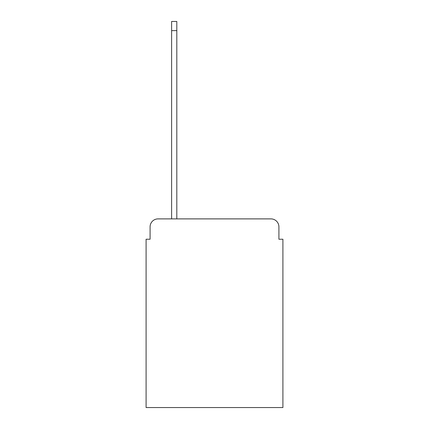 <?xml version="1.0" encoding="UTF-8"?>
<svg xmlns="http://www.w3.org/2000/svg" width="429" height="429" viewBox="0 0 429 429"><rect width="100%" height="100%" fill="white"/><g stroke="black" fill="none" stroke-linecap="round" stroke-linejoin="round"><path stroke-width="0.64" d="M150.086 226.866L150.086 239.232L150.086 226.866A7.979 7.979 0 0 1 158.06 218.887L171.621 218.887L171.621 21.45L176.807 21.45L176.807 30.625L171.621 30.625M278.914 239.232L278.914 226.866L278.914 239.232L282.904 239.232L282.904 407.55L146.096 407.55L146.096 239.232L150.086 239.232M278.914 226.866A7.979 7.979 0 0 0 270.94 218.887L158.06 218.887M176.807 30.625L176.807 218.887L270.94 218.887"/></g></svg>
